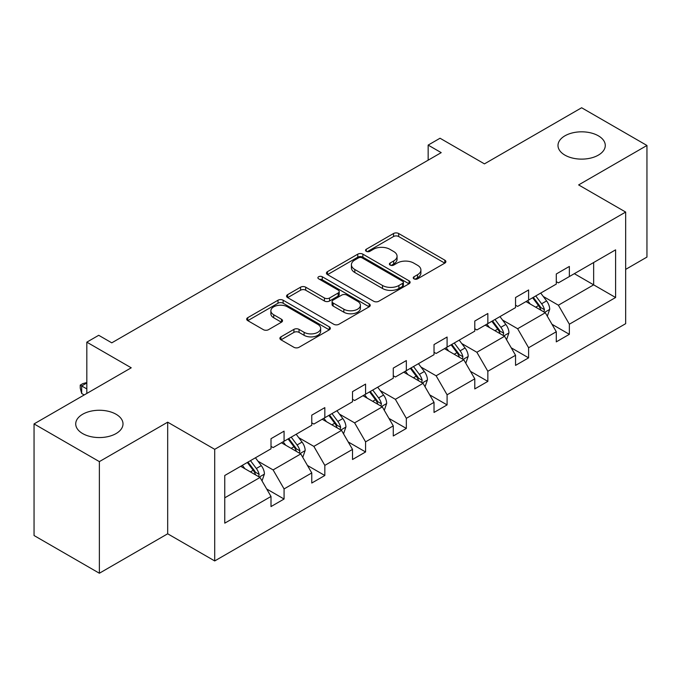 <?xml version="1.0" encoding="UTF-8"?>
<svg xmlns="http://www.w3.org/2000/svg" width="681" height="681" viewBox="0 0 681 681"><rect width="100%" height="100%" fill="white"/><g stroke="black" fill="none" stroke-linecap="round" stroke-linejoin="round"><path stroke-width="1.02" d="M116.085 414.261A23.648 13.654 0 0 0 90.318 411.298A23.648 13.654 0 0 0 75.719 423.914A23.648 13.654 0 0 0 82.639 433.567A23.648 13.654 0 0 0 108.415 436.521A23.648 13.654 0 0 0 123.006 423.914A23.648 13.654 0 0 0 116.085 414.261M598.361 135.817A23.648 13.654 0 0 0 572.585 132.863A23.648 13.654 0 0 0 557.994 145.47A23.648 13.654 0 0 0 564.915 155.123A23.648 13.654 0 0 0 590.682 158.086A23.648 13.654 0 0 0 605.281 145.47A23.648 13.654 0 0 0 598.361 135.817M413.988 278.852A2.537 1.464 0 0 0 417.572 278.852L444.821 263.121A3.626 2.094 0 0 0 445.885 261.64A3.626 2.094 0 0 0 444.821 260.159L398.666 233.515A3.626 2.094 0 0 0 393.533 233.515L366.284 249.237A2.537 1.464 0 0 0 365.544 250.276A2.537 1.464 0 0 0 366.284 251.315A2.537 1.464 0 0 0 369.877 251.315L373.401 249.28A11.603 6.699 0 0 1 389.813 249.28L393.661 251.502A11.603 6.699 0 0 1 397.066 256.235A11.603 6.699 0 0 1 393.661 260.976L390.136 263.011A2.537 1.464 0 0 0 389.396 264.049A2.537 1.464 0 0 0 390.136 265.079A2.537 1.464 0 0 0 393.729 265.079L397.253 263.045A11.603 6.699 0 0 1 413.665 263.045L417.513 265.267A11.603 6.699 0 0 1 420.909 270.008A11.603 6.699 0 0 1 417.513 274.741L413.988 276.775A2.537 1.464 0 0 0 413.239 277.814A2.537 1.464 0 0 0 413.988 278.852L413.988 276.775M625.66 269.387L646.95 257.086L646.95 145.47L581.634 107.76L484.446 163.874L440.037 138.234L428.153 145.096L428.153 160.18M99.366 573.24L167.679 533.793L167.679 422.177L99.366 461.616L99.366 573.24L34.05 535.53L34.05 423.914L131.237 367.8L86.819 342.16L86.819 393.439M99.366 461.616L34.05 423.914M280.955 336.848A3.626 2.094 0 0 0 279.9 338.329A3.626 2.094 0 0 0 280.955 339.81L293.911 347.293A3.626 2.094 0 0 0 299.036 347.293L329.298 329.817A3.626 2.094 0 0 0 330.362 328.336A3.626 2.094 0 0 0 329.298 326.854L283.134 300.21A3.626 2.094 0 0 0 278.01 300.21L247.748 317.678A3.626 2.094 0 0 0 246.684 319.159A3.626 2.094 0 0 0 247.748 320.64L263.394 329.672A3.626 2.094 0 0 0 268.518 329.672L281.474 322.198A3.626 2.094 0 0 0 282.53 320.717A3.626 2.094 0 0 0 281.474 319.236L273.711 314.758A9.704 5.601 0 0 1 270.876 310.791A9.704 5.601 0 0 1 276.861 305.624A9.704 5.601 0 0 1 287.433 306.833L317.823 324.377A9.704 5.601 0 0 1 320.666 328.336A9.704 5.601 0 0 1 314.673 333.511A9.704 5.601 0 0 1 304.101 332.302L299.036 329.374A3.626 2.094 0 0 0 293.911 329.374L280.955 336.848L280.955 339.81M86.819 342.16L98.711 335.299L111.769 342.841L441.211 152.638L428.153 145.096M167.679 422.177L214.711 449.324L625.66 212.063L625.66 323.679L214.711 560.94L214.711 449.324M646.95 145.47L578.629 184.917L625.66 212.063M373.665 301.249A3.626 2.094 0 0 0 378.789 301.249L409.051 283.773A3.626 2.094 0 0 0 410.115 282.292A3.626 2.094 0 0 0 409.051 280.81L362.888 254.166A3.626 2.094 0 0 0 357.763 254.166L327.501 271.634A3.626 2.094 0 0 0 326.437 273.115A3.626 2.094 0 0 0 327.501 274.596L373.665 301.249M319.67 279.397A2.537 1.464 0 0 1 322.249 279.763L322.249 276.741L369.17 303.837A3.626 2.094 0 0 1 370.234 305.318A3.626 2.094 0 0 1 369.17 306.799L338.917 324.267A3.626 2.094 0 0 1 333.784 324.267L287.629 297.614L287.629 294.66A3.626 2.094 0 0 0 286.565 296.141A3.626 2.094 0 0 0 287.629 297.614M287.629 294.66L300.576 287.178A3.626 2.094 0 0 1 305.701 287.178L324.428 297.989A3.626 2.094 0 0 0 329.553 297.989L338.142 293.026A3.626 2.094 0 0 0 339.206 291.545A3.626 2.094 0 0 0 338.142 290.063L318.657 278.818A2.537 1.464 0 0 1 317.908 277.78A2.537 1.464 0 0 1 319.483 276.426A2.537 1.464 0 0 1 322.249 276.741M224.764 475.491L271.004 448.796L271.004 438.692L284.071 431.15L284.071 441.254L311.762 425.267L311.762 415.163L324.828 407.621L324.828 417.725L352.52 401.739L352.52 391.635L365.578 384.093L365.578 394.197L393.269 378.21L393.269 368.106L406.336 360.564L406.336 370.668L434.027 354.682L434.027 344.569L447.094 337.027L447.094 347.14L474.785 331.145L474.785 321.04L487.843 313.498L487.843 323.603L515.543 307.616L515.543 297.512L528.601 289.97L528.601 300.074L556.292 284.088L556.292 273.983L569.359 266.441L569.359 276.546L615.598 249.85L615.598 297.512L569.359 324.207L569.359 334.32L556.292 341.862L556.292 331.749L528.601 347.744L528.601 357.848L515.543 365.391L515.543 355.286L487.843 371.273L487.843 381.377L474.785 388.919L474.785 378.815L447.094 394.801L447.094 404.906L434.027 412.448L434.027 402.343L406.336 418.33L406.336 428.434L393.269 435.976L393.269 425.872L365.578 441.858L365.578 451.963L352.52 459.505L352.52 449.4L324.828 465.387L324.828 475.5L311.762 483.042L311.762 472.929L284.071 488.924L284.071 499.028L271.004 506.57L271.004 496.466L224.764 523.161L224.764 475.491M281.457 442.761L300.789 453.929L273.098 469.916L257.971 461.182M273.098 469.916L284.071 488.924M300.789 453.929L311.762 472.929M271.004 446.387L273.098 447.587L284.071 441.254M322.215 419.232L341.547 430.401L313.856 446.387L298.729 437.653M313.856 446.387L324.828 465.387M341.547 430.401L352.52 449.4M311.762 422.858L313.856 424.059L324.828 417.725M362.964 395.704L382.296 406.863L354.605 422.858L339.487 414.125M354.605 422.858L365.578 441.858M382.296 406.863L393.269 425.872M352.52 399.321L354.605 400.53L365.578 394.197M403.722 372.175L423.054 383.335L395.363 399.321L380.245 390.596M395.363 399.321L406.336 418.33M423.054 383.335L434.027 402.343M393.269 375.793L395.363 377.002L406.336 370.668M444.48 348.646L463.812 359.806L436.121 375.793L420.994 367.068M436.121 375.793L447.094 394.801M463.812 359.806L474.785 378.815M434.027 352.264L436.121 353.473L447.094 347.14M485.238 325.118L504.57 336.278L476.87 352.264L461.752 343.539M476.87 352.264L487.843 371.273M504.57 336.278L515.543 355.286M474.785 328.736L476.87 329.945L487.843 323.603M525.987 301.581L545.319 312.749L517.628 328.736L502.51 320.002M517.628 328.736L528.601 347.744M545.319 312.749L556.292 331.749M515.543 305.207L517.628 306.407L528.601 300.074M574.321 273.677L593.653 284.845L558.386 305.207L543.268 296.473M558.386 305.207L569.359 324.207M615.598 297.512L593.653 284.845L593.653 262.517L615.598 249.85M167.679 533.793L214.711 560.94M556.292 281.679L558.386 282.879L569.359 276.546M224.764 497.82L260.031 477.458L240.699 466.298M260.031 477.458L271.004 496.466M551.985 324.284L569.359 334.32M511.227 347.812L528.601 357.848M470.477 371.349L487.843 381.377M429.72 394.878L447.094 404.906M388.962 418.406L406.336 428.434M348.204 441.935L365.578 451.963M307.454 465.463L324.828 475.5M266.697 488.992L284.071 499.028M415.001 279.21L417.513 277.763A11.603 6.699 0 0 0 420.909 273.021L420.909 270.008M397.066 256.235L397.066 259.257A11.603 6.699 0 0 1 393.661 263.99L391.149 265.445M444.778 263.147L398.666 236.528A3.626 2.094 0 0 0 393.533 236.528L367.306 251.672M409 283.807L362.888 257.18A3.626 2.094 0 0 0 357.763 257.18L327.552 274.622M402.641 283.33A2.537 1.464 0 0 0 403.382 282.292A2.537 1.464 0 0 0 402.641 281.262L362.122 257.869A2.537 1.464 0 0 0 358.529 257.869L354.81 260.014A11.603 6.699 0 0 0 351.413 264.747A11.603 6.699 0 0 0 354.81 269.489L382.509 285.475A11.603 6.699 0 0 0 398.921 285.475L402.641 283.33L402.641 286.343A2.537 1.464 0 0 0 403.382 285.313L403.382 282.292M351.413 264.747L351.413 267.769A11.603 6.699 0 0 0 354.81 272.502L354.81 269.489M402.641 286.343L398.921 288.497A11.603 6.699 0 0 1 382.509 288.497L354.81 272.502M287.671 297.648L300.576 290.2L300.576 287.178M339.206 291.545L339.206 294.567A3.626 2.094 0 0 1 338.142 296.048L329.553 301.002A3.626 2.094 0 0 1 324.428 301.002L305.701 290.2A3.626 2.094 0 0 0 300.576 290.2M322.249 279.763L369.128 306.825M343.854 309.2A9.704 5.601 0 0 0 354.418 310.417A9.704 5.601 0 0 0 360.411 305.241A9.704 5.601 0 0 0 357.568 301.283L346.859 295.103A3.626 2.094 0 0 0 341.734 295.103L333.145 300.057A3.626 2.094 0 0 0 332.081 301.538A3.626 2.094 0 0 0 333.145 303.019L343.854 309.2L343.854 312.221A9.704 5.601 0 0 0 354.418 313.43A9.704 5.601 0 0 0 360.411 308.263L360.411 305.241M332.081 301.538L332.081 304.56A3.626 2.094 0 0 0 333.145 306.041L333.145 303.019M343.854 312.221L333.145 306.041M320.666 328.336L320.666 331.358A9.704 5.601 0 0 1 314.673 336.533A9.704 5.601 0 0 1 304.101 335.316L299.036 332.396A3.626 2.094 0 0 0 293.911 332.396L281.006 339.845M270.876 310.791L270.876 313.813A9.704 5.601 0 0 0 273.711 317.772L273.711 314.758M281.423 322.224L273.711 317.772M329.246 329.851L283.134 303.224A3.626 2.094 0 0 0 278.01 303.224L247.799 320.666M547.311 316.188L549.712 309.251A9.789 5.652 -120 0 0 546.588 300.908L540.723 293.077M530.201 304.015L527.656 300.619M543.881 311.915L544.425 309.668A9.789 5.652 -120 0 0 541.625 303.777L535.76 295.946M533.308 297.359L539.761 305.982A4.988 2.877 60 0 1 540.663 307.497L544.425 309.668M532.619 297.759L538.484 305.582A9.789 5.652 60 0 1 540.927 310.213M506.553 339.717L508.954 332.779A9.789 5.652 -120 0 0 505.83 324.437L499.965 316.614M489.443 327.544L486.906 324.147M503.123 335.444L503.668 333.196A9.789 5.652 -120 0 0 500.867 327.306L495.002 319.474M492.55 320.896L499.003 329.51A4.988 2.877 60 0 1 499.914 331.026L503.668 333.196M491.869 321.287L497.734 329.119A9.789 5.652 60 0 1 500.169 333.741M465.795 363.245L468.196 356.308A9.789 5.652 -120 0 0 465.072 347.974L459.207 340.142M448.694 351.073L446.149 347.685M462.365 358.972L462.91 356.725A9.789 5.652 -120 0 0 460.109 350.834L454.244 343.003M451.792 344.424L458.245 353.039A4.988 2.877 60 0 1 459.156 354.554L462.91 356.725M451.111 344.816L456.977 352.647A9.789 5.652 60 0 1 459.42 357.27M425.038 386.774L427.447 379.836A9.789 5.652 -120 0 0 424.323 371.503L418.457 363.671M407.936 374.61L405.391 371.213M421.607 382.501L422.16 380.253A9.789 5.652 -120 0 0 419.36 374.363L413.486 366.54M411.035 367.953L417.496 376.567A4.988 2.877 60 0 1 418.398 378.083L422.16 380.253M410.354 368.344L416.219 376.176A9.789 5.652 60 0 1 418.662 380.798M384.288 410.302L386.689 403.365A9.789 5.652 -120 0 0 383.565 395.031L377.7 387.2M367.178 398.138L364.633 394.742M380.858 406.029L381.403 403.782A9.789 5.652 -120 0 0 378.602 397.891L372.737 390.068M370.285 391.481L376.738 400.096A4.988 2.877 60 0 1 377.64 401.611L381.403 403.782M369.596 391.873L375.469 399.704A9.789 5.652 60 0 1 377.904 404.327M343.53 433.84L345.931 426.893A9.789 5.652 -120 0 0 342.807 418.56L336.942 410.728M326.42 421.667L323.884 418.27M340.1 429.566L340.645 427.31A9.789 5.652 -120 0 0 337.844 421.428L331.979 413.597M329.527 415.01L335.98 423.633A4.988 2.877 60 0 1 336.891 425.14L340.645 427.31M328.846 415.401L334.711 423.233A9.789 5.652 60 0 1 337.146 427.855M302.773 457.368L305.173 450.43A9.789 5.652 -120 0 0 302.049 442.088L296.184 434.257M285.671 445.195L283.126 441.799M299.342 453.095L299.895 450.848A9.789 5.652 -120 0 0 297.086 444.957L291.221 437.125M288.77 438.538L295.222 447.162A4.988 2.877 60 0 1 296.133 448.677L299.895 450.848M288.089 438.939L293.954 446.762A9.789 5.652 60 0 1 296.397 451.392M262.023 480.897L264.424 473.959A9.789 5.652 -120 0 0 261.3 465.617L255.435 457.794M244.913 468.724L242.368 465.327M86.819 382.977L81.677 385.948L81.677 393.49L84.206 394.954M258.593 476.623L259.138 474.376A9.789 5.652 -120 0 0 256.337 468.485L250.472 460.654M248.012 462.076L254.473 470.69A4.988 2.877 60 0 1 255.375 472.205L259.138 474.376M247.331 462.467L253.196 470.299A9.789 5.652 60 0 1 255.639 474.921M81.677 393.49L80.239 388.136L80.239 385.114L86.819 388.919M80.239 385.114L82.852 383.607L86.819 382.543M417.513 277.763L417.513 274.741M390.136 265.079L390.136 263.011M393.661 263.99L393.661 260.976M366.284 251.315L366.284 249.237M393.533 236.528L393.533 233.515M398.666 236.528L398.666 233.515M444.821 263.121L444.821 260.159M327.501 274.596L327.501 271.634M357.763 257.18L357.763 254.166M362.888 257.18L362.888 254.166M409.051 283.773L409.051 280.81M382.509 288.497L382.509 285.475M398.921 288.497L398.921 285.475M305.701 290.2L305.701 287.178M324.428 301.002L324.428 297.989M329.553 301.002L329.553 297.989M338.142 296.048L338.142 293.026M369.17 306.799L369.17 303.837M293.911 332.396L293.911 329.374M299.036 332.396L299.036 329.374M304.101 335.316L304.101 332.302M281.474 322.198L281.474 319.236M247.748 320.64L247.748 317.678M278.01 303.224L278.01 300.21M283.134 303.224L283.134 300.21M329.298 329.817L329.298 326.854M544.621 312.341L549.644 309.438M541.625 303.777L546.588 300.908M535.7 307.191L538.484 305.582M503.863 335.869L508.894 332.966M500.867 327.306L505.83 324.437M494.951 330.719L497.734 329.119M463.106 359.398L468.136 356.495M460.109 350.834L465.072 347.974M454.193 354.256L456.977 352.647M422.348 382.926L427.379 380.024M419.36 374.363L424.323 371.503M413.435 377.785L416.219 376.176M381.598 406.463L386.621 403.552M378.602 397.891L383.565 395.031M372.677 401.313L375.469 399.704M340.84 429.992L345.871 427.089M337.844 421.428L342.807 418.56M331.928 424.842L334.711 423.233M300.083 453.52L305.114 450.618M297.086 444.957L302.049 442.088M291.17 448.37L293.954 446.762M259.325 477.049L264.356 474.146M256.337 468.485L261.3 465.617M250.412 471.899L253.196 470.299"/></g></svg>
